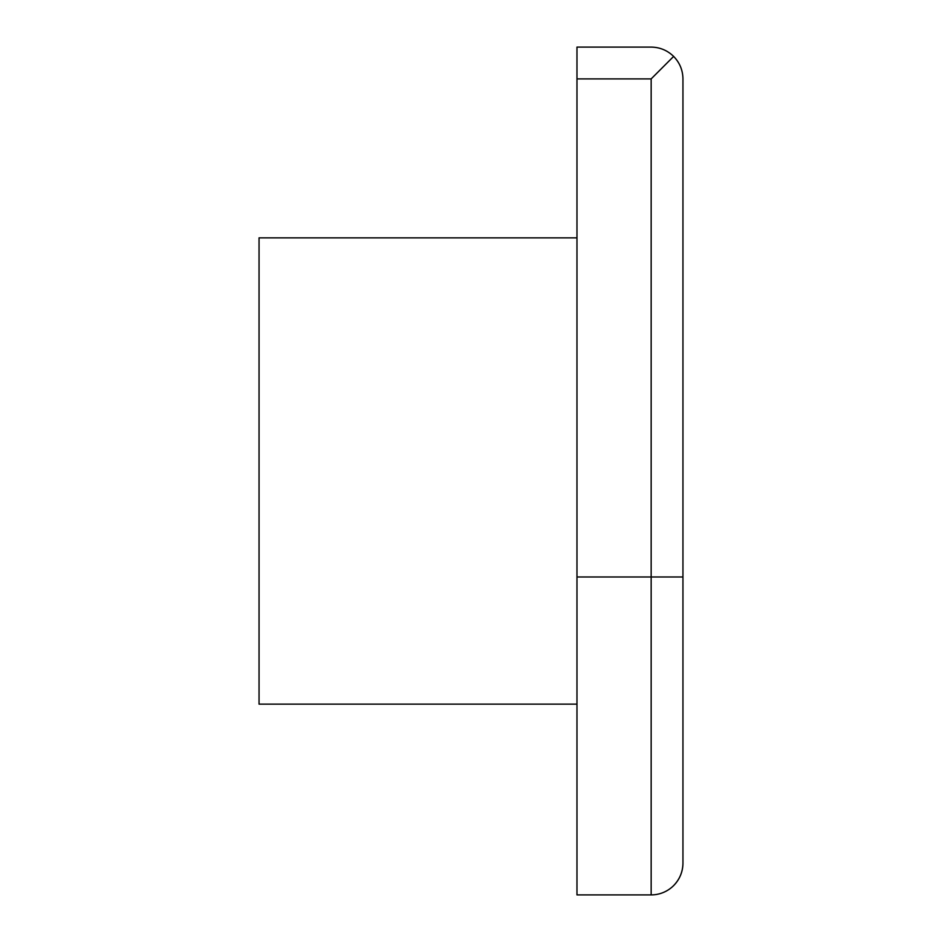 <?xml version="1.0" encoding="UTF-8"?>
<svg xmlns="http://www.w3.org/2000/svg" width="942" height="942" viewBox="0 0 942 942"><rect width="100%" height="100%" fill="white"/><g stroke="black" fill="none" stroke-linecap="round" stroke-linejoin="round"><path stroke-width="1.41" d="M651.158 894.9L576.975 894.9L576.975 47.1L651.158 47.1C659.883 47.241 667.372 50.35 673.636 56.414C679.7 62.678 682.809 70.167 682.95 78.892L682.95 863.107A31.793 31.793 0 0 1 651.158 894.9L651.158 78.892L673.636 56.414M576.975 704.145L259.05 704.145L259.05 237.855L576.975 237.855M673.636 885.586C679.7 879.322 682.809 871.833 682.95 863.107M651.158 78.892L576.975 78.892M682.95 576.975L576.975 576.975"/></g></svg>
